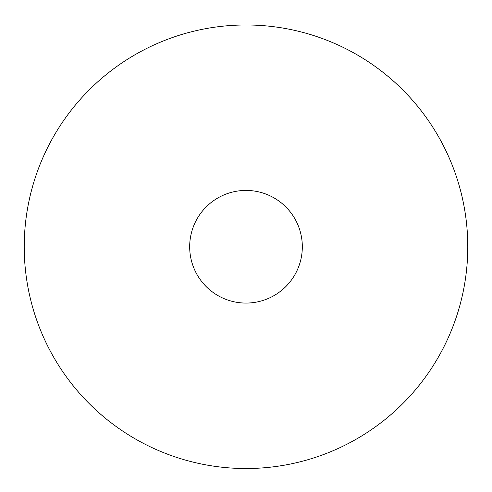 <?xml version="1.0" encoding="UTF-8"?>
<svg xmlns="http://www.w3.org/2000/svg" width="492" height="492" viewBox="0 0 492 492"><rect width="100%" height="100%" fill="white"/><g stroke="black" fill="none" stroke-linecap="round" stroke-linejoin="round"><path stroke-width="0.74" d="M246 24.975A221.775 221.775 0 0 1 438.064 357.635A221.775 221.775 0 0 1 53.935 357.635A221.775 221.775 0 0 1 246 24.975M246 190.429A56.322 56.322 0 0 1 294.776 274.911A56.322 56.322 0 0 1 197.224 274.911A56.322 56.322 0 0 1 246 190.429"/></g></svg>
